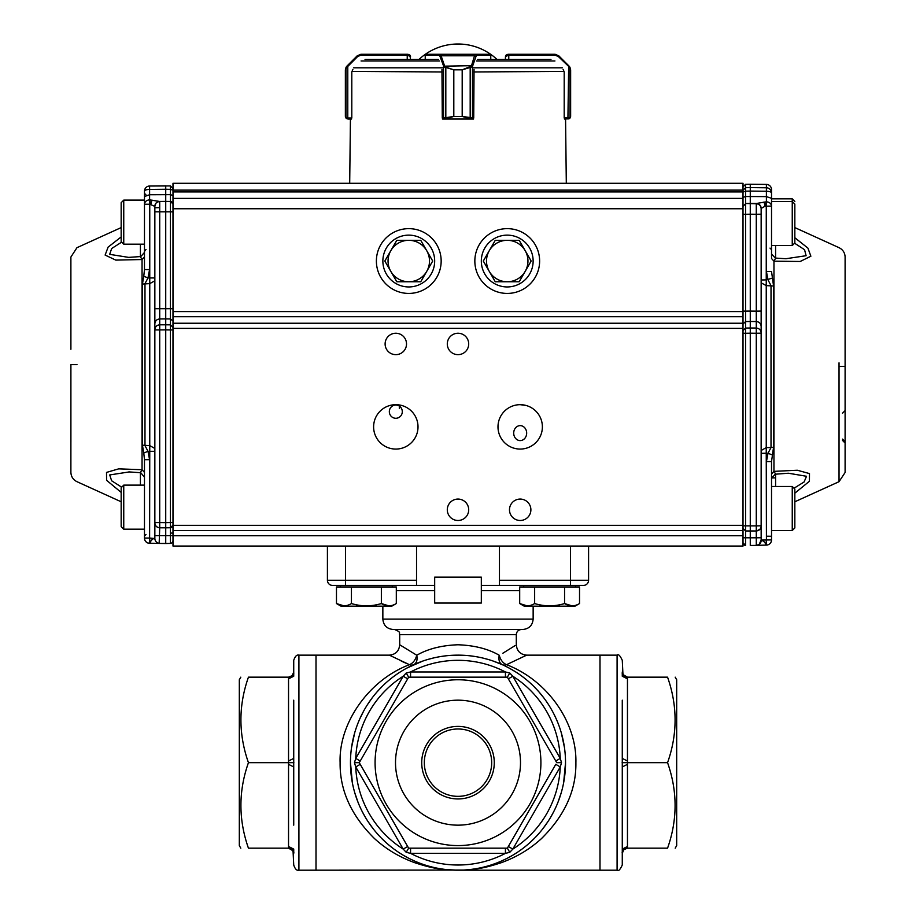 <?xml version="1.0" encoding="UTF-8"?>
<svg xmlns="http://www.w3.org/2000/svg" width="916" height="916" viewBox="0 0 916 916"><rect width="100%" height="100%" fill="white"/><g stroke="black" fill="none" stroke-linecap="round" stroke-linejoin="round"><path stroke-width="1.37" d="M288.586 848.17L288.54 846.51L293.727 849.098L293.727 853.357L292.204 849.693L288.54 848.17L293.04 850.781L293.727 865.013C295.101 869.089 296.83 870.807 298.914 870.2L298.914 655.146C296.83 654.528 295.101 656.257 293.727 660.322L293.727 676.237L288.54 678.836L288.586 677.164L248.442 677.164C238.412 705.595 238.412 734.094 248.442 762.673C238.412 791.092 238.412 819.602 248.442 848.17C238.412 848.17 238.412 848.17 248.442 848.17L288.586 848.17C291.345 848.422 293.109 849.808 293.864 852.327M293.727 766.932L288.54 764.333L288.54 761.001L293.727 758.414L293.727 825.156M293.864 762.673L248.442 762.673M293.864 673.008C293.097 675.539 291.345 676.924 288.586 677.164M288.54 677.164L292.204 675.642L293.727 671.978L292.204 675.642L288.54 677.164M446.55 869.593L458 870.2C440.424 870.051 429.65 867.624 414.605 862.654C399.399 857.113 386.083 849.132 374.633 838.701C351.263 815.698 339.744 790.348 340.111 762.673C338.622 723.01 369.125 679.832 409.452 664.684A10.362 6.984 -114.3 0 0 413.711 664.684C416.597 663.195 417.616 660.047 416.78 655.238C415.44 660.047 413.002 663.195 409.452 664.684L389.346 655.146L316.009 655.146L316.009 870.2L316.009 655.146L298.914 655.146M293.727 758.414L293.727 700.179M240.805 848.17L239.316 845.582L239.316 679.752L240.805 677.164M248.442 677.164C238.412 677.164 238.412 677.164 248.442 677.164M561.531 762.673L556.733 762.673L555.772 761.001L560.26 758.414L561.531 762.673L560.26 766.932L555.772 764.333L507.361 848.17L508.334 846.51L512.811 849.098L509.765 852.327L505.437 853.357L505.437 848.17L507.361 848.17L509.765 852.327M410.563 848.17L410.563 853.357L406.235 852.327L403.189 849.098L407.666 846.51L408.639 848.17L410.563 848.17M507.361 848.17L408.639 848.17L406.235 852.327M512.811 676.237L508.334 678.836L507.361 677.164L505.437 677.164L505.437 671.978L509.765 673.008L512.811 676.237L560.26 758.414A102.352 102.352 0 0 0 512.811 676.237M509.765 673.008L507.361 677.164L556.733 762.673M360.228 764.333L355.74 766.932L354.469 762.673L355.74 758.414L360.228 761.001L359.267 762.673L360.228 764.333M408.639 848.17L359.267 762.673L354.469 762.673M410.563 671.978L410.563 677.164L408.639 677.164L407.666 678.836L403.189 676.237L406.235 673.008L410.563 671.978L505.437 671.978A102.352 102.352 0 0 0 410.563 671.978M406.235 673.008L408.639 677.164L507.361 677.164M540.909 762.673A82.909 82.909 0 0 0 416.54 690.87A82.909 82.909 0 0 0 416.54 834.476A82.909 82.909 0 0 0 540.909 762.673M520.494 762.673A62.494 62.494 0 0 0 426.753 708.549A62.494 62.494 0 0 0 426.753 816.786A62.494 62.494 0 0 0 520.494 762.673M359.267 762.673L408.639 677.164M494.274 762.673A36.274 36.274 0 0 0 458 726.399A36.274 36.274 0 0 0 421.726 762.673A36.274 36.274 0 0 0 458 798.947A36.274 36.274 0 0 0 494.274 762.673M565.527 762.673A107.527 107.527 0 0 1 404.231 855.796A107.527 107.527 0 0 1 404.231 669.55A107.527 107.527 0 0 1 565.527 762.673A107.527 107.527 0 0 1 404.231 855.796A107.527 107.527 0 0 1 404.231 669.55A107.527 107.527 0 0 1 565.527 762.673M627.414 677.164L627.46 678.836L622.273 676.237L622.273 671.978L623.796 675.642L627.46 677.164L622.96 674.554L622.273 660.322C620.086 655.547 618.357 653.818 617.086 655.146L617.086 870.2C618.357 871.517 620.086 869.788 622.273 865.013L622.273 758.414L627.46 761.001L627.46 764.333L622.273 766.932L622.273 849.098L627.46 846.51L627.414 848.17L667.558 848.17C677.588 819.751 677.588 791.252 667.558 762.673C677.588 734.243 677.588 705.744 667.558 677.164C677.588 677.164 677.588 677.164 667.558 677.164L627.414 677.164C624.655 676.913 622.891 675.527 622.136 673.008M622.136 762.673L667.558 762.673M622.136 852.327C622.903 849.808 624.655 848.422 627.414 848.17M622.273 758.414L622.273 700.179M627.46 848.17L623.796 849.693L622.273 853.357L623.796 849.693L627.46 848.17M526.391 655.284L506.548 664.684C502.999 663.195 500.56 660.047 499.22 655.238C498.384 660.047 499.403 663.195 502.289 664.684A10.362 6.984 114.3 0 0 506.548 664.684C547.711 680.439 576.943 722.77 575.889 762.673C576.256 790.348 564.737 815.698 541.367 838.701C529.917 849.132 516.601 857.113 501.395 862.654C486.35 867.624 475.576 870.051 458 870.2L599.991 870.2L599.991 655.146L599.991 870.2L617.086 870.2M622.273 849.098L622.273 825.156M675.195 677.164L676.684 679.752L676.684 845.582L675.195 848.17M667.558 848.17C677.588 848.17 677.588 848.17 667.558 848.17M422.757 661.077L406.922 668.05M403.716 669.848L400.647 671.714M397.372 673.867L394.224 676.1M391.201 678.401L388.315 680.783M385.327 683.416L383.483 685.145M382.476 686.13L377.174 691.752M372.136 697.935L367.66 704.358M363.595 711.205L360.08 718.224M354.675 732.892L351.515 747.685M350.473 762.673L352.351 782.699M354.71 792.58L358.019 802.256M362.484 812.045L364.786 816.27M368.003 821.515L373.385 829.026M374.438 830.354L378.068 834.602M381.961 838.701L385.854 842.411M390.021 845.983L391.052 846.819M394.452 849.418L396.777 851.067M399.158 852.67L401.322 854.044M403.555 855.395L408.227 857.983M409.509 858.647L413.185 860.41M415.761 861.555L419.505 863.078M420.616 863.49L422.894 864.303M427.726 865.849L430.268 866.559M432.902 867.234L435.627 867.841M437.024 868.128L438.844 868.482M439.268 868.551L440.149 868.712M442.073 869.009L444.203 869.307M564.485 747.685L561.325 732.892M552.428 711.228L550.459 707.77M548.341 704.358L546.234 701.209M543.99 698.118L539.1 692.061M538.597 691.488L533.662 686.267M530.742 683.485L529.23 682.122M527.685 680.783L526.345 679.649M524.96 678.538L522.109 676.34M516.017 672.138L509.41 668.222M298.914 870.2L463.542 870.063M464.137 870.028L469.45 869.593M471.797 869.307L473.927 869.009M475.851 868.712L476.732 868.551M477.156 868.482L478.976 868.128M480.373 867.841L483.098 867.234M485.732 866.559L488.274 865.849M493.106 864.303L495.384 863.49M496.495 863.078L500.239 861.555M502.815 860.41L506.491 858.647M507.773 857.983L512.445 855.395M514.678 854.044L516.842 852.67M519.223 851.067L521.548 849.418M524.948 846.819L525.979 845.983M530.146 842.411L534.039 838.701M537.932 834.602L541.562 830.354M542.638 829.003L547.997 821.515M551.157 816.374L553.516 812.045M557.981 802.256L561.29 792.58M563.649 782.699L565.527 762.73M502.861 653.234L515.044 645.631M617.086 655.146L526.666 655.146C520.368 654.528 516.91 651.07 516.303 644.772L516.303 634.673L399.697 634.673L399.697 644.772L416.78 655.238C427.887 648.849 441.627 645.356 458 644.772C474.419 645.368 488.171 648.86 499.22 655.238M399.697 644.772C399.09 651.07 395.632 654.528 389.346 655.146L389.632 655.295M401.231 661.077L406.04 663.241M502.289 664.684L493.232 661.077M488.045 659.428L482.583 657.986M476.709 656.783L470.652 655.89M457.908 655.146L452.653 655.272M445.302 655.89L439.268 656.783M433.405 657.997L427.944 659.428M519.693 590.625L481.324 590.625L481.324 585.438L499.46 585.438L499.46 546.062L416.54 546.062L416.54 585.438L434.676 585.438L434.676 590.625L396.307 590.625M332.588 585.438L340.477 585.438L340.477 586.996L340.477 585.438L345.55 585.438L332.588 585.438A5.187 5.187 0 0 1 327.413 580.263L327.413 546.062L588.587 546.062L588.587 580.263A5.187 5.187 0 0 1 583.412 585.438L499.46 585.438M434.676 585.438L434.676 577.149L481.324 577.149L481.324 585.438M499.46 580.263L570.45 580.263L570.45 585.438L583.412 585.438M416.54 585.438L345.55 585.438L345.55 580.263L416.54 580.263M481.324 590.625L481.324 603.06L434.676 603.06L434.676 590.625M458 629.487L393.227 629.487C386.93 628.88 383.472 625.422 382.854 619.124L533.146 619.124C532.528 625.422 529.07 628.88 522.773 629.487L458 629.487M771.524 196.596L771.524 206.111L765.123 206.192L761.15 208.424L761.15 279.975L766.245 279.895L766.245 447.592L771.02 447.569L771.02 285.643L768.009 279.907L766.429 271.525L771.524 271.445L773.562 286.021L773.562 447.157L771.524 461.55L771.524 539.913A5.187 5.187 0 0 1 766.394 545.089L766.394 545.089A5.187 5.187 0 0 0 771.524 539.913L766.429 539.993L766.394 545.089L756.284 545.352M771.524 200.432C771.524 192.898 771.524 192.898 771.524 200.432M771.524 203.352L771.524 223.973M766.429 536.204L771.112 536.249M743.013 199.757L743.013 197.375L745.567 196.528L745.567 191.181L750.273 191.089L750.273 187.608L745.567 187.688L745.567 191.181L743.013 192.028L743.013 190.276L745.567 187.688L745.567 184.311L750.273 184.231L750.273 187.608L766.394 187.78L766.394 191.261A5.187 1.695 0 0 1 771.524 192.955L771.524 189.578A5.187 5.187 180 0 0 766.394 184.402L766.394 187.78A5.187 5.187 0 0 1 771.524 192.955L771.524 257.27M839.033 362.828L839.033 481.69L845.113 472.484L845.102 417.009M845.102 411.96L845.102 257.121L845.102 470.526L845.102 441.672L842.514 439.119M743.013 313.558L743.013 311.131L750.273 311.096L750.273 214.207L756.284 214.264L756.284 203.501L766.406 201.806C769.463 202.104 771.169 203.512 771.524 206.066L771.524 198.303L766.394 196.608L766.394 191.261L750.273 191.089L750.273 203.409L745.567 203.489L745.567 196.528L766.394 196.608L766.429 271.525M845.102 364.442L845.102 349.271M761.15 537.738L756.284 537.807L756.284 530.982L750.273 531.051L750.273 545.467L756.284 545.398L759.146 544.436L761.15 540.074L766.245 539.993L766.28 545.089C764.849 542.009 763.143 540.463 761.162 540.44L761.15 526.059C760.864 529.024 759.25 530.662 756.284 530.982L756.284 525.887L745.567 525.864L745.567 530.959L750.273 531.051L750.273 327.997L756.284 328.054L756.284 311.154L750.273 311.096L750.273 321.493L745.567 321.562L745.567 214.287L743.013 214.241L743.013 206.352L745.567 203.764L745.567 214.287L750.273 214.207L750.273 203.409L756.444 203.478C759.341 203.821 760.933 205.47 761.242 208.413M794.836 237.748L807.901 248.087L810.878 256.217L800.195 261.484L773.963 261.186L773.951 366.961L773.951 471.362L797.321 470.24L809.481 473.583L809.423 481.255L794.836 493.174M743.013 324.127L745.567 321.562L745.567 333.264L743.013 333.229L743.013 330.63L745.567 328.065L750.273 327.997L750.273 321.493L756.284 321.55C759.25 321.86 760.864 323.485 761.15 326.405L761.15 208.424C760.864 205.459 759.25 203.821 756.284 203.501M761.15 478.152L761.15 491.457L761.15 478.152M761.15 522.887L761.15 525.177L761.15 522.887M772.222 278.143L766.245 279.895L766.268 201.806L765.123 206.192L764.036 201.955M743.013 525.818L745.567 525.864L745.567 333.264L750.273 333.195L756.284 333.252L756.284 525.887L761.15 525.807L761.15 333.172L756.284 333.252L756.284 328.054C759.25 328.363 760.864 329.989 761.15 332.92L761.15 311.074L756.284 311.154L756.284 214.264L761.15 214.195L761.15 208.665C760.864 205.699 759.25 204.062 756.284 203.741L745.567 203.489M761.15 540.474A4.923 4.923 0 0 1 756.284 545.398L756.284 537.807L745.567 537.807L745.567 530.959L756.284 530.982C760.349 529.459 761.963 527.822 761.15 526.059L761.15 525.807M761.15 453.328L761.15 450.5L766.245 447.592L766.245 453.248L761.15 453.328L761.162 540.44M761.15 279.975L761.15 312.906M761.15 316.352L761.15 319.524M761.15 322.26L761.15 450.5M771.524 539.913L771.524 461.55L766.429 461.63L768.009 453.248L772.222 454.92M775.589 258.232L773.963 261.186L771.524 258.518M771.524 475.29L771.524 474.11L773.951 471.362L775.589 473.973M771.524 255.404L771.524 253.938L775.268 258.06M750.273 545.467L756.284 545.398M766.429 461.63L766.429 539.993L766.245 453.248L768.009 453.248L771.02 447.569L773.562 447.157M794.561 487.896L804.088 481.976L806.527 476.274L788.355 473.228L775.165 474.225L771.524 478.335L771.524 477.041M785.768 258.747L806.103 255.713L804.557 249.702L794.813 243.358M845.102 410.586L842.514 413.219M845.102 443.046L842.514 440.413M408.765 240.313A20.725 20.725 0 0 1 426.719 271.399L432.707 261.037L420.742 240.313L396.8 240.313L390.823 250.675A20.725 20.725 0 0 1 408.765 240.313M390.823 271.399A20.725 20.725 0 0 1 390.823 250.675L384.835 261.037L396.8 281.762L408.765 281.762A20.725 20.725 0 0 1 390.823 271.399M408.765 281.762A20.725 20.725 0 0 0 426.719 271.399L420.742 281.762L408.765 281.762M70.898 364.728L70.898 442.394M70.898 380.232L70.898 364.694M123.752 244.16L144.476 244.16L144.476 200.112L123.752 200.112L123.752 244.16L121.164 241.561L121.164 202.699L123.752 200.112M172.987 235.091L172.987 494.193M121.164 492.384L106.577 480.293L106.519 472.416L118.679 468.855L142.049 469.736L142.049 259.537L115.805 260.11L105.122 255.072L108.099 247.137L121.164 236.935M154.85 522.864A4.923 4.923 -0 0 0 159.716 527.788L159.716 527.765C156.751 527.444 155.136 525.807 154.85 522.841L154.85 522.841A4.923 4.923 -0 0 0 159.716 527.788L165.727 527.822L165.727 535.631L154.85 535.631L154.85 308.692L159.716 308.692L159.716 211.802L170.433 211.814L170.433 194.65L172.987 195.543L172.987 197.284M172.987 320.989L170.433 318.963L165.727 318.894L165.727 201.383L159.716 201.44L159.716 211.802L154.85 211.802L154.85 206.363L154.85 538.173M154.85 329.668C155.136 326.737 156.751 325.111 159.716 324.802L159.716 318.951L165.727 318.894L165.727 329.875L170.433 329.943L170.433 308.715L159.716 308.692L159.716 318.951C156.751 319.26 155.136 320.886 154.85 323.817M172.987 525.177A2.588 2.588 180 0 1 170.433 527.765L170.433 522.555L172.987 522.555L172.987 525.177L170.433 527.742L165.727 527.822L165.727 522.647L159.716 522.578L159.716 329.92L154.85 329.932M140.411 472.519L142.049 469.736L144.476 472.438L144.476 473.641M129.408 471.912L109.691 474.935L111.649 480.785L121.278 486.923M121.29 242.374L111.66 248.511L109.668 254.35L128.664 257.385L140.789 256.549L144.476 252.427L144.476 256.824L142.049 259.537L140.411 256.755M128.664 257.385L129.351 257.373M143.778 276.231L144.476 269.567L149.571 269.567L147.991 277.949L143.778 276.231L142.438 284.04L142.438 445.199L143.778 453.019L147.991 451.302L149.571 459.683L144.476 459.683L143.778 453.019M144.476 256.824L144.476 255.61M70.898 418.429L70.898 411.307L70.898 418.429M144.476 459.683L144.476 538.173A5.187 5.187 -0 0 0 149.606 543.348L149.606 543.245A5.187 5.187 180 0 1 144.476 538.058L149.571 538.058L149.571 459.683M149.571 269.567L149.571 204.222L144.476 204.222L144.476 196.516L149.606 194.742L149.594 199.883C146.56 200.112 144.854 201.566 144.476 204.222L144.476 269.567M144.476 191.295L144.476 196.516M144.476 251.408L145.999 249.45M155.777 203.489L154.85 206.375L149.755 204.222L149.755 277.937L154.85 277.937L154.85 280.777L149.755 283.628L149.755 277.937L147.991 277.949L144.98 283.651L144.98 445.6L147.991 451.302L149.755 451.313L149.755 283.628L142.438 284.04M144.476 538.058L144.476 538.173A5.187 5.187 0 0 0 149.606 543.348L159.716 543.463L149.606 543.348M144.476 191.192A5.187 5.187 0 0 1 149.606 186.017L165.727 185.845L165.727 189.257L170.433 189.337L170.433 194.65L149.606 194.742L149.606 189.429A5.187 1.775 180 0 0 144.476 191.192A5.187 5.187 180 0 1 149.606 186.017L149.606 189.429L165.727 189.257L165.727 201.383L159.716 201.44C156.762 201.772 155.148 203.409 154.85 206.363C155.136 203.398 156.751 201.76 159.716 201.44M159.166 543.303L159.716 527.788L170.433 527.765L170.433 535.631L172.987 535.631L172.987 533.078L170.433 533.089L170.445 535.631L165.727 535.631L165.727 543.52L159.682 543.463M154.85 535.631L154.85 538.425C152.869 538.471 151.151 540.074 149.72 543.245L149.755 538.058L154.85 538.539M155.983 541.574L156.613 542.203M154.85 206.489L154.85 207.749L159.705 207.657M151.964 200.02L150.877 204.222L149.594 199.883L149.571 204.222L149.732 199.883L159.556 201.451C156.659 201.795 155.067 203.432 154.758 206.375M154.85 308.692L154.85 211.802M327.413 546.062L172.987 546.062L172.987 530.513L743.013 530.513L172.987 530.513L172.987 188.524L170.433 185.925L172.987 188.524M172.987 311.589L743.013 311.589L743.013 208.756L172.987 208.756L172.987 204.176M172.987 308.715L172.987 211.814L170.433 211.814L170.433 308.715L172.987 308.715L172.987 311.142M588.587 580.263L570.45 580.263L570.45 546.062L743.013 546.062L743.013 328.363L172.987 328.363L172.987 327.378L170.433 324.814L159.716 324.802L159.716 329.92L165.727 329.875L165.727 522.647L170.433 522.555L170.433 329.943L172.987 329.943M154.85 522.578L159.716 522.578L159.716 527.765M170.445 199.654L170.445 201.463L165.727 201.383L170.433 201.463L172.987 203.902M142.438 445.199L149.755 445.623L154.85 448.462L154.85 451.313L149.755 451.313L149.606 543.245L159.716 543.337A4.923 4.923 -0 0 1 154.85 538.425A4.923 4.923 -0 0 0 159.716 543.337L170.433 543.325A2.588 2.588 -0 0 0 172.987 540.738L172.987 540.738A2.588 2.588 -0 0 1 170.433 543.325L159.716 543.463M399.319 408.433L399.319 406.086M395.815 418.28A6.618 6.481 90 0 1 389.334 411.65A6.618 6.481 90 0 1 395.815 405.032A6.618 6.481 90 0 1 402.296 411.65A6.618 6.481 90 0 1 395.815 418.28M395.815 404.677A22.19 22.19 0 0 1 415.04 437.963A22.19 22.19 0 0 1 376.59 437.963A22.19 22.19 0 0 1 395.815 404.677M520.185 440.596A7.477 6.481 90 0 1 513.704 433.119A7.477 6.481 90 0 1 520.185 425.631A7.477 6.481 90 0 1 526.666 433.119A7.477 6.481 90 0 1 520.185 440.596M261.426 183.303L240.003 183.303M474.843 261.037A32.392 32.392 0 0 1 523.425 232.985A32.392 32.392 0 0 1 523.425 289.09A32.392 32.392 0 0 1 474.843 261.037M376.384 261.037A32.392 32.392 0 0 1 424.967 232.985A32.392 32.392 0 0 1 424.967 289.09A32.392 32.392 0 0 1 376.384 261.037M520.185 404.677A22.19 22.19 0 0 1 539.409 437.963A22.19 22.19 0 0 1 500.96 437.963A22.19 22.19 0 0 1 520.185 404.677L525.899 405.422M520.185 499.071A10.717 10.717 0 0 1 529.459 515.135A10.717 10.717 0 0 1 510.91 515.135A10.717 10.717 0 0 1 520.185 499.071M458 333.241A10.717 10.717 0 0 1 467.275 349.305A10.717 10.717 0 0 1 448.725 349.305A10.717 10.717 0 0 1 458 333.241M395.815 333.241A10.717 10.717 0 0 1 405.09 349.305A10.717 10.717 0 0 1 386.541 349.305A10.717 10.717 0 0 1 395.815 333.241M458 499.071A10.717 10.717 0 0 1 467.275 515.135A10.717 10.717 0 0 1 448.725 515.135A10.717 10.717 0 0 1 458 499.071M743.013 190.127L172.987 190.127L172.987 183.303L743.013 183.303L743.013 208.756M743.013 311.589L743.013 316.718L172.987 316.718M743.013 328.363L743.013 316.718M743.013 546.062L588.587 546.062M172.987 191.925L743.013 191.925M172.987 198.394L743.013 198.394M172.987 546.062L345.55 546.062L345.55 580.263L327.413 580.263M743.013 535.757L172.987 535.757M507.235 281.762A20.725 20.725 0 0 1 489.281 250.675L483.293 261.037L495.258 281.762L519.2 281.762L525.177 271.399A20.725 20.725 0 0 1 507.235 281.762M525.177 250.675A20.725 20.725 0 0 1 525.177 271.399L531.165 261.037L519.2 240.313L507.235 240.313A20.725 20.725 0 0 1 525.177 250.675M507.235 240.313A20.725 20.725 0 0 0 489.281 250.675L495.258 240.313L507.235 240.313M408.765 286.948A25.911 25.911 0 0 0 431.207 248.087A25.911 25.911 0 0 0 386.334 248.087A25.911 25.911 0 0 0 408.765 286.948M507.235 286.948A25.911 25.911 0 0 0 529.666 248.087A25.911 25.911 0 0 0 484.793 248.087A25.911 25.911 0 0 0 507.235 286.948M564.439 118.015L564.451 119.046L565.573 119.046L566.306 183.303M473.549 118.588A1.042 0.996 -90 0 1 472.725 119.046L471.454 119.046L473.549 119.046L473.549 118.015M441.959 69.398L442.279 118.015L443.516 118.015A1.042 0.996 90 0 0 444.5 119.046L442.451 118.645A1.042 1.042 0 0 0 443.275 119.046L471.454 119.046L462.191 116.458L462.191 69.822L471.259 66.158A1.042 0.653 36.2 0 1 472.095 66.891L462.225 69.822L462.225 116.458L473.721 118.015L474.041 69.398M442.451 118.015L442.451 119.046M351.549 119.046L348.08 119.046L351.549 119.046L351.561 118.015M438.317 59.448L365.037 59.448M550.963 59.448L477.683 59.448M473.549 119.046L473.549 118.645A1.042 1.042 0 0 1 472.725 119.046M407.998 54.273L407.998 55.303L410.586 56.861L409.83 55.029L407.54 54.273L409.83 55.029L410.586 59.448M352.866 69.398L351.801 71.963L352.866 69.398M346.099 67.154L346.889 66.158L346.099 67.154A1.042 1.019 30.9 0 0 345.962 67.692L347.004 66.891L345.366 69.822L346.099 67.154L345.366 69.822L345.366 116.458L345.962 117.672L347.576 118.015L345.962 117.672A1.042 1.03 -51.5 0 0 346.351 118.485L348.08 119.046L346.351 118.485L345.366 116.458L345.366 69.822L345.366 116.458M347.782 66.421L347.004 66.891L346.889 66.158L357.251 55.784L360.915 54.273L407.54 54.273L360.915 54.273L357.251 55.784L347.347 65.689L347.782 66.421L357.675 56.517L347.782 66.421L347.782 118.015L351.801 118.015L351.801 71.963M409.83 55.029L410.586 56.861L410.093 55.349M347.954 119.046L347.576 118.015L348.08 119.046M357.251 55.784L357.675 56.517L360.606 55.303L360.915 54.273M508.769 59.448L508.769 55.303L508.002 54.273L555.085 54.273L558.749 55.784L569.111 66.158L570.634 69.822L570.038 67.692L558.325 56.517L555.394 55.303L508.002 55.303L505.414 56.861L505.414 59.448M563.134 69.398L564.199 71.963L563.134 69.398M564.199 71.963L564.199 118.015L570.038 117.672L570.634 116.458L569.649 118.485L564.451 119.046M565.573 119.046L569.66 118.473M570.393 117.534L570.634 69.822L570.634 116.458M567.92 119.046L568.653 65.689L558.749 55.784L555.085 54.273L555.394 55.303L508.769 55.303M569.512 118.588L569.649 118.485A1.042 1.03 51.5 0 0 570.038 117.672L570.038 67.692A1.042 1.019 -30.9 0 0 569.901 67.154L569.111 66.158L568.996 66.891M505.414 56.861L506.17 55.029L508.002 54.273L506.17 55.029L505.414 56.861L505.907 55.349M568.424 118.015L568.046 119.046M558.325 56.517L558.749 55.784M425.23 59.448L425.23 55.303A1.042 1.042 90.3 0 1 426.261 54.273L440.585 54.273L444.5 65.689A1.042 0.721 -17 0 0 443.516 66.421L443.516 118.015L453.775 116.458L453.775 69.822L443.905 66.891L439.588 55.303L425.345 55.372M490.655 55.372L490.655 59.448M443.905 66.891A1.042 0.653 -36.2 0 1 444.741 66.158L471.5 65.689A1.042 0.721 17 0 1 472.484 66.421L472.095 66.891M426.261 54.273L489.739 54.273A1.042 1.042 -90.3 0 1 490.77 55.303L490.77 59.448M444.5 65.689L445.817 67.154L453.809 69.822L453.809 116.458L444.546 119.046A1.042 0.962 90 0 1 443.584 118.015M440.493 56.517A1.042 0.721 -17 0 1 441.478 55.784L474.522 55.784L475.415 54.273A1.042 0.996 90 0 1 476.412 55.303L472.484 66.421L472.484 118.015A1.042 0.996 -90 0 1 471.5 119.046M445.817 67.154L445.817 118.485M439.588 55.303A1.042 0.996 -90 0 1 440.585 54.273M471.454 119.046A1.042 0.962 -90 0 0 472.416 118.015M470.183 118.485L470.183 67.154M471.5 65.689L474.522 55.784A1.042 0.721 17 0 1 475.507 56.517M121.164 234.164L121.164 228.153M144.476 485.125L123.752 485.125L123.752 529.253L121.164 526.666L121.164 519.177M144.476 529.173L123.752 529.173L121.164 526.586L121.164 487.713L123.752 485.125M121.164 495.121L121.164 501.144M771.524 201.497L792.248 201.497L794.836 204.085L794.836 242.958L792.248 245.545L792.248 198.829L794.836 201.428M794.836 229.366L794.836 217.344M794.836 489.075L794.836 527.937L792.248 530.524L792.248 486.476L794.836 489.075M564.565 603.552L572.042 605.865L564.565 603.552C554.581 606.587 544.608 606.587 534.646 603.552C529.677 606.587 524.696 606.587 519.693 603.552L519.693 586.996L579.53 586.996L579.53 603.552C574.561 606.587 569.569 606.587 564.565 603.552L564.565 586.996M534.646 603.552L534.646 586.996M579.53 603.552L574.996 606.174L524.215 606.174L519.693 603.552L527.169 605.865M388.831 605.865L381.354 603.552C371.369 606.587 361.396 606.587 351.435 603.552C346.466 606.587 341.473 606.587 336.47 603.552L336.47 586.996L396.307 586.996L396.307 603.552C391.338 606.587 386.357 606.587 381.354 603.552L381.354 586.996M351.435 603.552L351.435 586.996M336.47 603.552L343.958 605.865L336.47 603.552L341.004 606.174L336.47 603.552M396.307 603.552L391.785 606.174L341.004 606.174M288.54 846.51L288.54 764.333M288.54 761.001L288.54 678.836M560.26 766.932L512.811 849.098A102.352 102.352 0 0 0 560.26 766.932M505.437 853.357L410.563 853.357A102.352 102.352 0 0 0 505.437 853.357M403.189 849.098L355.74 766.932A102.352 102.352 0 0 0 403.189 849.098M355.74 758.414L403.189 676.237A102.352 102.352 0 0 0 355.74 758.414M627.46 678.836L627.46 761.001M627.46 764.333L627.46 846.51M491.686 762.673A33.686 33.686 0 0 0 441.157 733.498A33.686 33.686 0 0 0 441.157 791.836A33.686 33.686 0 0 0 491.686 762.673M839.022 366.503L845.102 366.366L845.113 256.881C844.85 252.644 842.823 249.576 839.033 247.675L794.836 227.592M773.562 286.021L766.245 285.609L761.15 282.838M745.567 545.375L743.013 542.787A2.588 2.588 180 0 0 745.567 545.375L745.567 537.807L743.013 537.772M745.567 530.959L743.013 528.372L745.567 530.959M756.868 545.306L766.394 545.089M750.273 184.231L766.394 184.402L745.567 184.311L743.013 186.898M775.589 474.167L775.589 486.476M775.589 245.545L775.589 258.094M76.978 364.637L70.898 364.648L76.978 364.625M140.411 472.69L140.411 485.125M140.411 244.16L140.411 256.583M149.606 186.017L170.433 185.925L170.433 189.337L172.987 190.219M158.892 201.531L157.014 202.299M170.433 543.325L170.433 535.631M172.987 525.326L743.013 525.326M172.987 323.233L743.013 323.233M554.936 60.971L476.457 60.971M439.543 60.971L361.064 60.971M442.451 67.807L353.633 67.807M562.367 67.807L473.549 67.807M563.901 71.414L473.767 71.963M442.233 71.963L352.099 71.414M407.998 55.303L407.231 55.303L407.231 59.448M345.962 67.692L345.962 117.672M407.54 54.273L407.231 55.303L360.606 55.303M508.002 55.303L508.002 54.273M426.329 54.273A1.042 0.996 -90 0 0 425.345 55.303L425.345 59.448M489.671 54.273A1.042 0.996 90 0 1 490.655 55.303L476.412 55.303M453.775 116.458L462.225 116.458M453.775 69.822L462.225 69.822M442.451 118.588A1.042 0.996 90 0 0 443.275 119.046M292.204 849.693L293.04 850.781M293.04 674.554L292.204 675.642M623.796 675.642L622.96 674.554M622.96 850.781L623.796 849.693M382.854 606.174L382.854 619.124M533.146 606.174L533.146 619.124M399.697 634.673C398.483 633.162 402.17 632.487 394.521 629.487M516.303 634.673C516.601 631.525 518.33 629.796 521.479 629.487M770.001 248.087L771.524 249.644M771.524 189.578A5.187 5.187 0 0 0 766.394 184.402M845.102 410.643L845.102 380.094M839.033 481.69L794.836 501.773M775.589 477.866L771.524 477.946M743.013 205.058L743.013 204.016M743.013 203.215L743.013 201.589M743.013 199.127L743.013 197.375M743.013 321.985L743.013 319.821M743.013 319.501L743.013 316.822M771.524 474.11L771.524 461.55M786.157 258.759L775.245 258.06M76.967 481.69C73.12 479.744 71.093 476.618 70.887 472.312L70.898 364.637M76.967 247.675L70.887 257.053L70.898 349.271M145.999 534.463L144.476 536.02M145.999 194.902L144.476 193.345M76.978 481.69L121.164 501.773M76.978 247.675L121.164 227.592M144.465 477.236L140.789 472.736L128.812 471.9M144.476 476.56L144.476 475.45M144.476 252.679L144.476 253.789M144.476 252.656L144.465 252.037M172.987 195.646L172.987 197.467M172.987 199.894L172.987 201.406M172.987 202.196L172.987 203.26M171.086 201.566L171.693 201.818M172.54 202.619L172.987 203.993M172.987 203.112L172.987 202.104M172.987 201.325L172.987 199.711M172.987 314.383L172.987 317.073M172.987 317.394L172.987 319.489M154.85 206.375L155.869 203.352M156.808 202.436L159.041 201.497M170.433 543.44L165.727 543.52M350.427 119.046L349.694 183.303M497.01 59.448A56.998 56.998 0 0 0 418.99 59.448M144.476 529.253L123.752 529.253M771.524 245.545L792.248 245.545M771.524 198.829L792.248 198.829M771.524 530.524L792.248 530.524M771.524 486.476L792.248 486.476M523.7 585.438L523.7 586.996M575.523 585.438L575.523 586.996M392.3 585.438L392.3 586.996"/></g></svg>
